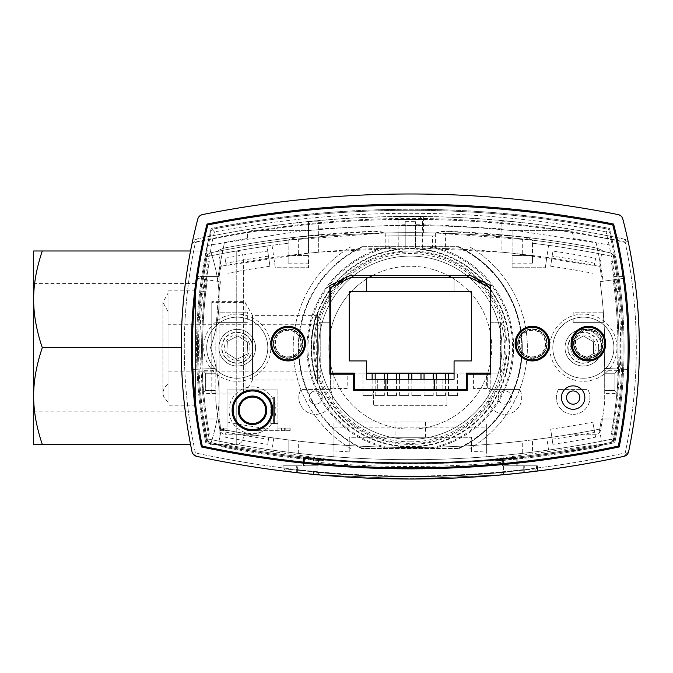 <?xml version="1.0" encoding="UTF-8"?>
<svg xmlns="http://www.w3.org/2000/svg" width="673" height="673" viewBox="0 0 673 673"><rect width="100%" height="100%" fill="white"/><g stroke="black" fill="none" stroke-linecap="round" stroke-linejoin="round"><path stroke-width="0.5" stroke-dasharray="3.37 2.52" d="M245.561 334.893A15.269 15.269 0 0 0 221.997 346.898A15.269 15.269 0 0 0 244.181 361.3A15.269 15.269 0 0 0 245.561 334.893A15.269 15.269 0 0 1 244.181 361.3A15.269 15.269 0 0 1 221.997 346.898A15.269 15.269 0 0 1 245.561 334.893M244.181 337.022A12.728 12.728 0 0 1 243.02 359.037A12.728 12.728 0 0 1 224.538 347.032A12.728 12.728 0 0 1 244.181 337.022M253.881 322.089A30.537 30.537 0 0 0 206.746 346.099A30.537 30.537 0 0 0 251.113 374.911A30.537 30.537 0 0 0 253.881 322.089A30.537 30.537 0 0 0 206.746 346.099A30.537 30.537 0 0 0 251.113 374.911A30.537 30.537 0 0 0 253.881 322.089M226.776 353.031L227.39 341.295L226.776 353.031L236.627 359.432L247.1 354.099L247.723 342.364L237.863 335.962L227.39 341.295L237.863 335.962L247.723 342.364L247.1 354.099L236.627 359.432L226.776 353.031M486.655 388.422L473.422 388.422L486.655 388.422L486.655 374.171M486.655 373.153L473.422 373.153L486.655 373.153M347.192 388.422L333.951 388.422L347.192 388.422L347.192 374.171M347.192 373.153L333.951 373.153L347.192 373.153M329.846 322.249L320.213 322.249L330.393 322.249L330.393 373.153L332.933 373.153L330.393 373.153L330.393 388.422L332.933 388.422L330.393 388.422L330.393 374.171M332.933 374.171L332.933 373.153A81.441 81.441 0 0 1 369.09 277.461M490.213 374.171L490.213 388.422L487.673 388.422L490.213 388.422L490.213 373.153L487.673 373.153L487.673 388.422L487.673 374.171M451.524 277.461A81.441 81.441 0 0 1 487.664 373.153L500.392 373.153L500.392 322.249L490.684 322.249M457.64 395.547L448.479 395.547L457.64 395.547L457.64 390.458M420.995 395.547L411.834 395.547L420.995 395.547L420.995 390.458M384.342 395.547L375.181 395.547L384.342 395.547L384.342 390.458M372.127 395.547L362.966 395.547L372.127 395.547L372.127 390.458M396.557 395.547L387.396 395.547L396.557 395.547L396.557 390.458M408.78 395.547L399.619 395.547L408.78 395.547L408.78 390.458M445.425 395.547L436.264 395.547L445.425 395.547L445.425 390.458M433.21 395.547L424.049 395.547L433.21 395.547L433.21 390.458M457.64 389.44L457.64 373.153L448.479 373.153L457.64 373.153M408.78 389.44L408.78 379.261M408.78 373.153L399.619 373.153L408.78 373.153M396.557 389.44L396.557 379.261M396.557 373.153L387.396 373.153L396.557 373.153M445.425 389.44L445.425 379.261M445.425 373.153L436.264 373.153L445.425 373.153M384.342 389.44L384.342 379.261M384.342 373.153L375.181 373.153L384.342 373.153M420.995 389.44L420.995 379.261M420.995 373.153L411.834 373.153L420.995 373.153M372.127 389.44L372.127 379.261M372.127 373.153L362.966 373.153L372.127 373.153M433.21 389.44L433.21 379.261M433.21 373.153L424.049 373.153L433.21 373.153M329.846 373.153L490.213 373.153L490.213 287.64L469.855 277.461L350.751 277.461L330.393 287.64L330.393 373.153L330.393 322.249M366.533 277.461L454.073 277.461L366.533 277.461L366.533 291.712L454.073 291.712L366.533 291.712L366.533 277.461M490.213 322.249L500.392 322.249L500.392 373.153L490.684 373.153M320.213 373.153L320.213 322.249L320.213 373.153M454.073 277.461L454.073 291.712L454.073 277.461M454.073 373.153L466.296 373.153L466.296 389.44L442.876 389.44L442.876 379.261L454.073 379.261L454.073 360.93L471.386 360.93L471.386 291.712L349.228 291.712L349.228 360.93L366.533 360.93L366.533 379.261L442.876 379.261L442.876 389.44L354.318 389.44L354.318 373.153L366.533 373.153M434.733 379.261L434.733 389.44M385.873 379.261L385.873 389.44M377.73 379.261L377.73 389.44L377.73 379.261M298.324 453.375A998.639 998.639 0 0 0 333.951 456.748L333.951 450.86A992.768 992.768 0 0 0 349.228 451.92L349.228 445.568A986.425 986.425 0 0 1 298.324 441.084L298.324 453.375L288.145 452.172A998.639 998.639 0 0 1 272.043 450.06L267.004 449.337A998.639 998.639 0 0 1 224.033 442.153L219.036 441.185A998.639 998.639 0 0 1 207.074 438.779A491.685 491.685 0 0 1 203.751 418.959L202.724 418.959C195.809 371.454 195.809 323.94 202.724 276.435L196.55 276.435C189.727 323.94 189.727 371.454 196.55 418.959L202.724 418.959L205.845 437.761A6.107 6.107 0 0 0 210.632 442.624A1001.693 1001.693 0 0 0 216.891 443.877A1001.693 1001.693 0 0 1 210.632 442.624L207.477 440.908L205.845 437.761A492.703 492.703 0 0 1 205.845 257.633L207.477 254.487L203.751 276.435L202.724 276.435L205.845 257.633A6.107 6.107 0 0 1 210.632 252.77A1001.693 1001.693 0 0 1 491.744 235.979A1001.693 1001.693 0 0 0 328.861 235.979A25.448 25.448 0 0 0 318.623 234.827A1003.729 1003.729 0 0 0 226.422 247.614A25.448 25.448 0 0 0 216.891 251.517A1001.693 1001.693 0 0 1 328.861 235.979A25.448 25.448 0 0 0 318.623 234.827A1003.729 1003.729 0 0 0 226.422 247.614A25.448 25.448 0 0 0 216.891 251.517A1001.693 1001.693 0 0 0 211.044 252.686A5.09 5.09 0 0 0 207.048 256.733A491.685 491.685 0 0 0 207.048 438.661A5.09 5.09 0 0 0 211.044 442.708A1001.693 1001.693 0 0 0 216.891 443.877L328.861 459.415A25.448 25.448 0 0 1 318.623 460.568A25.448 25.448 0 0 0 328.861 459.415A1001.693 1001.693 0 0 0 491.744 459.415A25.448 25.448 0 0 0 501.982 460.568A1003.729 1003.729 0 0 0 594.183 447.781A25.448 25.448 0 0 0 603.723 443.877A1001.693 1001.693 0 0 1 211.044 442.708A5.09 5.09 0 0 1 207.048 438.661A491.685 491.685 0 0 1 207.048 256.733A5.09 5.09 0 0 1 211.044 252.686A1001.693 1001.693 0 0 1 609.57 252.686A5.09 5.09 0 0 1 613.557 256.733A491.685 491.685 0 0 1 613.557 438.661A5.09 5.09 0 0 1 609.57 442.708A1001.693 1001.693 0 0 1 491.744 459.415A1001.693 1001.693 0 0 0 609.57 442.708A5.09 5.09 0 0 0 613.557 438.661A491.685 491.685 0 0 0 613.557 256.733A5.09 5.09 0 0 0 609.57 252.686A1001.693 1001.693 0 0 0 603.723 251.517A25.448 25.448 0 0 0 594.183 247.614A1003.729 1003.729 0 0 0 501.982 234.827A25.448 25.448 0 0 0 491.744 235.979A1001.693 1001.693 0 0 1 609.974 252.77A6.107 6.107 0 0 1 614.76 257.633L617.881 276.435L616.855 276.435L613.128 254.487L614.76 257.633A492.703 492.703 0 0 1 614.76 437.761A6.107 6.107 0 0 1 609.974 442.624A1001.693 1001.693 0 0 1 216.891 443.877A1001.693 1001.693 0 0 0 491.744 459.415A25.448 25.448 0 0 0 501.982 460.568A1003.729 1003.729 0 0 0 594.183 447.781A25.448 25.448 0 0 0 603.723 443.877A1001.693 1001.693 0 0 0 609.974 442.624L613.128 440.908L616.855 418.959L617.881 418.959C624.796 371.454 624.796 323.94 617.881 276.435L624.056 276.435L613.768 276.435L611.269 261.166L616.443 261.166A493.721 493.721 0 0 1 616.443 434.228L611.269 434.228A488.632 488.632 0 0 0 611.269 261.166L616.443 261.166L613.381 245.485L512.103 229.872L512.103 253.199L512.103 229.872M428.07 246.915L457.934 246.915A111.466 111.466 0 0 1 457.934 448.479L459.112 448.479A111.979 111.979 0 0 1 458.582 448.731A111.979 111.979 0 0 0 459.112 448.479A111.979 111.979 0 0 0 459.112 246.915A111.979 111.979 0 0 0 458.582 246.663A111.979 111.979 0 0 1 459.112 246.915L457.934 246.915A111.466 111.466 0 0 1 457.934 448.479L392.536 448.479A102.338 102.338 0 0 1 392.536 246.915L428.07 246.915A102.338 102.338 0 0 1 428.07 448.479M392.536 448.479L362.671 448.479A111.466 111.466 0 0 1 362.671 246.915L459.112 246.915A111.979 111.979 0 0 1 459.112 448.479L361.494 448.479A111.979 111.979 0 0 0 362.024 448.731A111.979 111.979 0 0 1 361.494 448.479A111.979 111.979 0 0 1 361.494 246.915A111.979 111.979 0 0 1 362.024 246.663A111.979 111.979 0 0 0 361.494 246.915A111.979 111.979 0 0 0 361.494 448.479L362.671 448.479A111.466 111.466 0 0 1 362.671 246.915L392.536 246.915M616.956 347.697A33.591 33.591 0 0 0 566.565 318.607A33.591 33.591 0 0 0 566.565 376.787A33.591 33.591 0 0 0 616.956 347.697M601.687 347.697A18.322 18.322 0 0 1 574.195 363.563A18.322 18.322 0 0 1 574.195 331.831A18.322 18.322 0 0 1 601.687 347.697A18.322 18.322 0 0 1 583.365 366.019A18.322 18.322 0 0 1 565.034 347.697A18.322 18.322 0 0 1 583.365 329.375A18.322 18.322 0 0 1 601.687 347.697M270.84 347.697A33.591 33.591 0 0 0 220.45 318.607A33.591 33.591 0 0 0 220.45 376.787A33.591 33.591 0 0 0 270.84 347.697M255.572 347.697A18.322 18.322 0 0 1 228.088 363.563A18.322 18.322 0 0 1 228.088 331.831A18.322 18.322 0 0 1 255.572 347.697A18.322 18.322 0 0 1 237.249 366.019A18.322 18.322 0 0 1 218.927 347.697A18.322 18.322 0 0 1 237.249 329.375A18.322 18.322 0 0 1 255.572 347.697M362.024 246.663L458.582 246.663L362.024 246.663M458.582 448.731L362.024 448.731L458.582 448.731M350.734 448.479A117.068 117.068 0 0 1 350.734 246.915A117.068 117.068 0 0 0 350.734 448.479M469.872 246.915A117.068 117.068 0 0 1 469.872 448.479A117.068 117.068 0 0 0 469.872 246.915M33.65 347.697L33.65 411.834L33.65 347.697M195.507 347.697L195.507 411.834L195.507 347.697M243.357 392.485L243.357 258.112L243.357 392.485M243.357 347.697L243.357 394.016L243.357 347.697M219.129 444.407L219.129 396.052L219.129 444.407L210.489 444.407C216.311 427.111 219.188 410.993 219.129 396.052L219.129 299.342L219.129 396.052C219.188 381.111 216.311 364.993 210.489 347.697C216.311 330.401 219.188 314.283 219.129 299.342L219.129 250.987L219.129 299.342C219.188 314.283 216.311 330.401 210.489 347.697C216.311 364.993 219.188 381.111 219.129 396.052C219.188 410.993 216.311 427.111 210.489 444.407L236.231 444.407L236.231 250.987L236.231 444.407C240.555 443.987 242.936 441.606 243.357 437.282M192.192 242.768L197.795 219.019L199.275 216.361L202.506 214.578C341.051 187.195 479.58 187.195 618.108 214.578L621.246 216.269L622.424 217.951L628.414 242.768C483.021 210.346 337.61 210.346 192.192 242.768C184.882 277.781 181.23 312.76 181.256 347.697L42.29 347.697C36.468 364.993 33.591 381.111 33.65 396.052C33.591 410.993 36.468 427.111 42.29 444.407L190.526 444.407M42.29 250.987C36.468 268.283 33.591 284.401 33.65 299.342L33.65 250.987L210.489 250.987C216.311 268.283 219.188 284.401 219.129 299.342C219.188 284.401 216.311 268.283 210.489 250.987L190.526 250.987M42.29 444.407L33.65 444.407L33.65 299.342C33.591 314.283 36.468 330.401 42.29 347.697M211.793 347.697L211.793 301.378L211.793 347.697M317.664 380.018L317.664 315.376L317.664 380.018L252.518 380.018L252.518 315.376L252.518 380.018L245.022 392.998L245.022 302.396L245.022 392.998L211.793 392.998L211.793 302.396L211.793 392.998M195.507 405.213L195.507 290.181L195.507 405.213L168.023 405.213L168.023 290.181L168.023 405.213M168.023 402.16L168.023 293.235L168.023 402.16C161.327 396.052 161.327 389.945 168.023 383.837L168.023 311.557L168.023 383.837M168.023 371.109L168.023 324.285L168.023 371.109L317.664 371.109L317.664 324.285L317.664 371.109M490.684 293.933A96.71 96.71 0 0 1 438.401 440.235A96.71 96.71 0 0 1 313.593 347.697A96.71 96.71 0 0 0 458.658 431.452A96.71 96.71 0 0 0 458.658 263.942A96.71 96.71 0 0 0 313.593 347.697A96.71 96.71 0 0 1 329.846 294.042M330.393 293.226A96.71 96.71 0 0 1 337.434 284.115M341.421 279.817A96.71 96.71 0 0 1 479.252 279.884M483.172 284.115A96.71 96.71 0 0 1 490.213 293.226M329.846 303.876A91.621 91.621 0 0 0 410.303 439.318A91.621 91.621 0 0 0 490.684 303.742M490.213 302.884A91.621 91.621 0 0 0 469.131 277.461M466.608 275.425A91.621 91.621 0 0 0 353.998 275.425M351.474 277.461A91.621 91.621 0 0 0 330.393 302.884M329.846 290.45A98.746 98.746 0 0 0 440.411 441.74A98.746 98.746 0 0 0 490.684 290.349M490.213 289.693A98.746 98.746 0 0 0 487.706 286.387M484.451 282.483A98.746 98.746 0 0 0 336.214 282.416M332.899 286.387A98.746 98.746 0 0 0 330.393 289.693M410.303 446.948A99.251 99.251 0 0 1 324.344 298.072A99.251 99.251 0 0 1 496.262 298.072A99.251 99.251 0 0 1 410.303 446.948A99.251 99.251 0 0 1 324.344 298.072A99.251 99.251 0 0 1 496.262 298.072A99.251 99.251 0 0 1 410.303 446.948M410.303 441.858A94.161 94.161 0 0 0 491.854 300.612A94.161 94.161 0 0 0 328.752 300.612A94.161 94.161 0 0 0 410.303 441.858M311.052 347.697C312.895 327.591 314.787 316.562 316.731 314.611C314.787 316.562 312.895 327.591 311.052 347.697C312.895 327.591 314.787 316.562 316.731 314.611C314.787 316.562 312.895 327.591 311.052 347.697C312.895 367.803 314.787 378.832 316.731 380.783C314.787 378.832 312.895 367.803 311.052 347.697C312.895 367.803 314.787 378.832 316.731 380.783C314.787 378.832 312.895 367.803 311.052 347.697M433.092 246.915A103.322 103.322 0 0 1 433.092 448.479A103.322 103.322 0 0 0 433.092 246.915M317.664 347.697L317.664 380.783L317.664 347.697M387.513 448.479A103.322 103.322 0 0 1 387.513 246.915A103.322 103.322 0 0 0 387.513 448.479M487.319 374.171A81.441 81.441 0 0 1 410.303 429.138A81.441 81.441 0 0 1 339.772 306.981A81.441 81.441 0 0 1 480.833 306.981A81.441 81.441 0 0 1 410.303 429.138A81.441 81.441 0 0 1 333.286 374.171M372.775 275.425A81.441 81.441 0 0 1 447.839 275.425M410.303 439.318A91.621 91.621 0 0 1 330.956 301.891A91.621 91.621 0 0 1 489.65 301.891A91.621 91.621 0 0 1 410.303 439.318M316.192 474.658L296.339 472.614L317.059 474.734L317.059 465.783L283.055 465.783L283.055 471.033L296.33 472.614L283.055 471.033L283.055 465.783L317.059 465.783L317.059 458.38L303.414 457.009L317.059 458.38C379.219 464.193 441.387 464.193 503.547 458.38C441.387 464.193 379.219 464.193 317.059 458.38L317.059 474.734L410.303 479.016L503.547 474.734L503.547 458.38L517.192 457.009L503.547 458.38L503.547 465.783L537.55 465.783L503.547 465.783M328.861 459.415A1001.693 1001.693 0 0 1 216.891 443.877A25.448 25.448 0 0 0 226.422 447.781A1003.729 1003.729 0 0 0 318.623 460.568A1003.729 1003.729 0 0 1 226.422 447.781A25.448 25.448 0 0 1 216.891 443.877A25.448 25.448 0 0 0 226.422 447.781L216.891 443.877A1001.693 1001.693 0 0 0 328.861 459.415A25.448 25.448 0 0 1 318.623 460.568A1003.729 1003.729 0 0 1 226.422 447.781L318.623 460.568L328.861 459.415M423.536 232.749L397.07 232.749L423.536 232.749L423.536 216.378M385.2 248.253L375.021 248.564L375.021 233.287L384.855 232.984L288.145 240.143L288.145 243.222A998.639 998.639 0 0 0 207.074 256.615L207.477 254.487L210.632 252.77A1001.693 1001.693 0 0 1 288.145 240.143A25.448 25.448 0 0 1 297.946 236.938A1003.729 1003.729 0 0 1 374.693 231.26A25.448 25.448 0 0 1 384.855 232.984A1001.693 1001.693 0 0 0 288.145 240.143L297.946 236.938L374.693 231.26L385.2 232.976L385.2 248.253L388.069 248.186L388.069 235.971L398.239 235.794L398.239 248.009A986.425 986.425 0 0 1 422.366 248.009L422.366 235.794A998.639 998.639 0 0 0 398.239 235.794M388.069 235.971L385.385 236.03L385.2 232.976M385.284 232.976A1001.693 1001.693 0 0 1 435.33 232.976L435.221 236.03L432.546 235.971L432.546 248.186L435.414 248.253L435.33 232.976M435.414 232.976L445.913 231.26A25.448 25.448 0 0 0 435.751 232.984L445.585 233.287L445.585 248.564A986.425 986.425 0 0 1 522.282 254.31L522.282 238.94L532.461 240.143A1001.693 1001.693 0 0 0 435.751 232.984L532.461 240.143A1001.693 1001.693 0 0 1 609.974 252.77L613.128 254.487L613.532 256.615A998.639 998.639 0 0 0 532.461 243.222L532.461 240.143A25.448 25.448 0 0 0 522.669 236.938L532.461 240.143L532.461 255.53A986.425 986.425 0 0 1 546.812 257.423L548.562 245.334L553.601 246.057A998.639 998.639 0 0 1 596.572 253.241L601.569 254.209A998.639 998.639 0 0 1 613.532 256.615A491.685 491.685 0 0 1 616.855 276.435L613.768 276.435A488.632 488.632 0 0 1 618.529 369.023L627.64 369.418A497.81 497.81 0 0 0 623.274 278.42L600.089 281.676A474.398 474.398 0 0 1 603.37 312.171L573.186 312.171L573.186 322.35L603.723 322.35L603.723 317.261A474.398 474.398 0 0 1 604.253 368.392L604.699 368.417L604.699 401.773A477.435 477.435 0 0 1 600.627 430.013A5.09 5.09 0 0 1 595.613 434.228L571.343 434.228A986.425 986.425 0 0 1 249.262 434.228L224.959 434.228L249.262 434.228A986.425 986.425 0 0 0 571.343 434.228L595.613 434.228A5.09 5.09 0 0 0 600.627 430.013A477.435 477.435 0 0 0 604.699 401.773L604.699 390.559L614.878 390.559L614.878 373.254L604.699 373.254L604.699 370.31L617.822 370.31L617.822 393.495L604.699 393.495M491.744 235.979A1001.693 1001.693 0 0 1 603.723 251.517A25.448 25.448 0 0 0 594.183 247.614A1003.729 1003.729 0 0 0 501.982 234.827A25.448 25.448 0 0 0 491.744 235.979M604.699 370.31L604.699 368.417L618.529 369.023A488.632 488.632 0 0 1 613.768 418.959L624.056 418.959L617.881 418.959L614.76 437.761L613.128 440.908L613.532 438.779A998.639 998.639 0 0 1 601.569 441.185L596.572 442.153A998.639 998.639 0 0 1 553.601 449.337L548.562 450.06A998.639 998.639 0 0 1 532.461 452.172L522.282 453.375L522.282 441.084L532.461 439.864L532.461 452.172L532.461 439.864A986.425 986.425 0 0 0 546.812 437.972L551.852 437.248A986.425 986.425 0 0 0 594.293 430.148L599.298 429.189A986.425 986.425 0 0 0 599.769 429.096C556.908 437.45 514.113 442.935 471.386 445.568L471.386 451.92A992.768 992.768 0 0 0 486.655 450.86L486.655 456.748A998.639 998.639 0 0 1 471.386 457.808A998.639 998.639 0 0 1 333.951 456.748L333.951 427.885L486.655 427.885L486.655 422.013L333.951 422.013L333.951 427.885M625.225 242.448C481.944 211.659 338.662 211.659 195.38 242.448C180.6 312.617 180.6 382.777 195.38 452.946C338.662 483.736 481.944 483.736 625.225 452.946C640.006 382.777 640.006 312.617 625.225 242.448C481.944 211.659 338.662 211.659 195.38 242.448C180.6 312.617 180.6 382.777 195.38 452.946C338.662 483.736 481.944 483.736 625.225 452.946C640.006 382.777 640.006 312.617 625.225 242.448M623.93 239.041L628.624 243.769A6.107 6.107 0 0 0 623.93 239.041A1017.98 1017.98 0 0 0 196.676 239.041C339.091 208.967 481.515 208.967 623.93 239.041M191.982 243.769L196.676 239.041A6.107 6.107 0 0 0 191.982 243.769A508.99 508.99 0 0 0 191.982 451.625A6.107 6.107 0 0 0 196.676 456.353L191.982 451.625L196.676 456.353A1017.98 1017.98 0 0 0 623.93 456.353C481.515 486.428 339.091 486.428 196.676 456.353C339.091 486.672 481.515 486.672 623.93 456.353A6.107 6.107 0 0 0 628.624 451.625L623.93 456.353L628.624 451.625A508.99 508.99 0 0 0 628.624 243.769M624.056 418.959C630.887 371.454 630.887 323.94 624.056 276.435A498.811 498.811 0 0 1 624.056 418.959M491.744 459.415A25.448 25.448 0 0 0 501.982 460.568L491.744 459.415L603.723 443.877L594.183 447.781A25.448 25.448 0 0 0 603.723 443.877A1001.693 1001.693 0 0 1 491.744 459.415M501.982 460.568A1003.729 1003.729 0 0 0 594.183 447.781L501.982 460.568M522.669 236.938A1003.729 1003.729 0 0 0 445.913 231.26L522.669 236.938M284.073 465.783L297.373 465.783L284.073 465.783L284.073 468.837L297.373 470.158L297.416 472.454C372.674 480.791 447.932 480.791 523.19 472.454L523.232 470.158L536.532 468.837L534.513 471.125L536.532 468.837L523.232 470.158L523.19 472.454L534.513 471.125L523.19 472.454C447.932 480.791 372.674 480.791 297.416 472.454L297.373 470.158C372.657 478.478 447.949 478.478 523.232 470.158C447.949 478.478 372.657 478.478 297.373 470.158L284.073 468.837L286.092 471.125L284.073 468.837L284.073 465.783M303.414 465.783L303.414 457.009L303.414 465.783L311.692 465.783L303.414 465.783M537.55 471.033L537.55 465.783L537.55 471.033L524.267 472.614L537.55 471.033M503.555 465.783L503.555 474.734L524.275 472.614L504.414 474.658M503.412 474.751L410.303 479.016L317.193 474.751M517.192 465.783L517.192 457.009L517.192 465.783L508.914 465.783L517.192 465.783M410.303 216.378C427.372 216.47 427.372 216.47 410.303 216.378C427.372 216.47 427.372 216.47 410.303 216.378C393.234 216.47 393.234 216.47 410.303 216.378C393.234 216.47 393.234 216.47 410.303 216.378M349.228 451.92L349.228 437.282L471.386 437.282L471.386 445.568C430.661 448.1 389.945 448.1 349.228 445.568C306.493 442.935 263.698 437.45 220.837 429.096L219.196 418.959L203.751 418.959L207.074 438.779A998.639 998.639 0 0 0 613.532 438.779A491.685 491.685 0 0 0 616.855 418.959L601.418 418.959L599.769 429.096A476.417 476.417 0 0 0 601.418 418.959L613.768 418.959L611.269 434.228L616.443 434.228L614.861 442.657A1002.711 1002.711 0 0 1 205.745 442.657A493.721 493.721 0 0 1 211.145 228.433A1043.436 1043.436 0 0 1 609.46 228.433A493.721 493.721 0 0 1 614.861 442.657C478.486 470.898 342.12 470.898 205.745 442.657L204.171 434.228L209.337 434.228L204.171 434.228A493.721 493.721 0 0 1 204.171 261.166L209.337 261.166L206.838 276.435L219.196 276.435L203.751 276.435A491.685 491.685 0 0 1 207.074 256.615A998.639 998.639 0 0 1 219.036 254.209L224.033 253.241A998.639 998.639 0 0 1 267.004 246.057L267.736 251.088A993.55 993.55 0 0 0 224.984 258.247L226.313 265.246L221.316 266.205A986.425 986.425 0 0 0 220.837 266.298L308.503 253.199L308.503 221.796L308.503 253.199L318.682 252.198L318.682 221.762L318.682 252.198L405.213 247.95L415.392 247.95L415.392 221.627L415.392 247.95L501.923 252.198L501.923 221.762L501.923 252.198L512.103 253.199L599.769 266.298L601.418 276.435A476.417 476.417 0 0 0 599.769 266.298A986.425 986.425 0 0 0 599.298 266.205L594.293 265.246L595.622 258.247A993.55 993.55 0 0 0 552.87 251.088L551.852 258.146A986.425 986.425 0 0 1 594.293 265.246L595.622 258.247M522.282 238.94A1001.693 1001.693 0 0 0 445.585 233.287M375.021 233.287A1001.693 1001.693 0 0 0 298.324 238.94L298.324 254.31L288.145 255.53L308.503 255.53L288.145 255.53L288.145 263.168L288.145 240.143L298.324 238.94M288.111 357.876A14.251 14.251 0 0 0 300.452 336.5A14.251 14.251 0 0 0 275.77 336.5A14.251 14.251 0 0 0 288.111 357.876A14.251 14.251 0 0 1 275.77 336.5A14.251 14.251 0 0 1 300.452 336.5A14.251 14.251 0 0 1 288.111 357.876M302.867 343.625A14.764 14.764 0 0 0 280.725 330.847A14.764 14.764 0 0 0 280.725 356.412A14.764 14.764 0 0 0 302.867 343.625A14.764 14.764 0 0 0 280.725 330.847A14.764 14.764 0 0 0 280.725 356.412A14.764 14.764 0 0 0 302.867 343.625M288.111 330.393C271.11 329.753 271.11 357.498 288.111 356.858C305.105 357.498 305.105 329.753 288.111 330.393M288.111 356.858A13.233 13.233 0 0 0 299.569 337.013A13.233 13.233 0 0 0 276.645 337.013A13.233 13.233 0 0 0 288.111 356.858M288.111 359.912A16.287 16.287 0 0 1 274.004 335.482A16.287 16.287 0 0 1 302.219 335.482A16.287 16.287 0 0 1 288.111 359.912M532.427 357.876A14.251 14.251 0 0 0 544.768 336.5A14.251 14.251 0 0 0 520.086 336.5A14.251 14.251 0 0 0 532.427 357.876A14.251 14.251 0 0 1 520.086 336.5A14.251 14.251 0 0 1 544.768 336.5A14.251 14.251 0 0 1 532.427 357.876M517.663 343.625A14.764 14.764 0 0 0 539.805 356.412A14.764 14.764 0 0 0 539.805 330.847A14.764 14.764 0 0 0 517.663 343.625A14.764 14.764 0 0 0 539.805 356.412A14.764 14.764 0 0 0 539.805 330.847A14.764 14.764 0 0 0 517.663 343.625M532.427 330.393C515.425 329.753 515.425 357.498 532.427 356.858C549.42 357.498 549.42 329.753 532.427 330.393M532.427 356.858A13.233 13.233 0 0 0 543.885 337.013A13.233 13.233 0 0 0 520.961 337.013A13.233 13.233 0 0 0 532.427 356.858M532.427 359.912A16.287 16.287 0 0 1 518.319 335.482A16.287 16.287 0 0 1 546.526 335.482A16.287 16.287 0 0 1 532.427 359.912M588.412 357.885A14.251 14.251 0 0 0 600.753 336.5A14.251 14.251 0 0 0 576.071 336.5A14.251 14.251 0 0 0 588.412 357.885A14.251 14.251 0 0 1 576.071 336.5A14.251 14.251 0 0 1 600.753 336.5A14.251 14.251 0 0 1 588.412 357.885M573.657 343.625A14.764 14.764 0 0 0 595.79 356.412A14.764 14.764 0 0 0 595.798 330.847A14.764 14.764 0 0 0 573.657 343.625A14.764 14.764 0 0 0 595.79 356.412A14.764 14.764 0 0 0 595.798 330.847A14.764 14.764 0 0 0 573.657 343.625M588.412 330.393C571.419 329.753 571.419 357.506 588.412 356.867C605.414 357.506 605.414 329.753 588.412 330.393M588.412 356.867A13.233 13.233 0 0 0 599.879 337.013A13.233 13.233 0 0 0 576.954 337.013A13.233 13.233 0 0 0 588.412 356.867M588.412 359.92A16.287 16.287 0 0 1 574.305 335.482A16.287 16.287 0 0 1 602.52 335.482A16.287 16.287 0 0 1 588.412 359.92M219.036 441.185L221.316 429.189A986.425 986.425 0 0 1 220.837 429.096A476.417 476.417 0 0 1 219.196 418.959L206.838 418.959A488.632 488.632 0 0 1 206.375 279.699L197.265 278.42A497.81 497.81 0 0 0 192.89 369.418L216.285 368.392A474.398 474.398 0 0 1 216.807 317.261L216.807 322.35L247.353 322.35L247.353 312.171L217.169 312.171A474.398 474.398 0 0 1 220.45 281.676L217.446 281.255A477.435 477.435 0 0 1 224.538 242.473A1027.141 1027.141 0 0 1 247.386 238.536L247.386 235.718A5.09 5.09 0 0 1 252.476 230.629L308.141 230.629A1027.141 1027.141 0 0 1 512.397 230.629L568.054 230.629A5.09 5.09 0 0 1 573.144 235.718L573.144 238.536A1027.141 1027.141 0 0 1 596.034 242.482A477.435 477.435 0 0 1 603.126 281.255A477.435 477.435 0 0 0 596.034 242.482A1027.141 1027.141 0 0 0 573.144 238.536L573.144 235.718A5.09 5.09 0 0 0 568.054 230.629L512.397 230.629A1027.141 1027.141 0 0 0 308.141 230.629L252.476 230.629A5.09 5.09 0 0 0 247.386 235.718L247.386 238.536A1027.141 1027.141 0 0 0 224.538 242.473A477.435 477.435 0 0 0 217.446 281.255L207.343 279.833A487.631 487.631 0 0 0 203.061 368.972A487.631 487.631 0 0 1 202.708 357.885L197.635 357.885A492.703 492.703 0 0 0 206.594 441.799A1001.693 1001.693 0 0 0 613.969 441.808A492.703 492.703 0 0 0 622.937 357.885A492.703 492.703 0 0 1 613.969 441.808A1001.693 1001.693 0 0 1 206.594 441.799A492.703 492.703 0 0 1 197.635 357.885L200.689 357.885A489.65 489.65 0 0 0 202.716 393.352L202.724 393.495A489.65 489.65 0 0 0 209.21 439.217L206.594 441.799M616.779 291.712L619.85 291.712L616.779 291.712A489.65 489.65 0 0 0 606.112 231.941L608.611 229.316A492.703 492.703 0 0 1 619.85 291.712A492.703 492.703 0 0 0 608.611 229.316A1042.418 1042.418 0 0 0 211.961 229.308A492.703 492.703 0 0 0 200.722 291.712L205.82 291.712A487.631 487.631 0 0 1 207.343 279.833L206.375 279.699A488.632 488.632 0 0 1 206.838 276.435L196.55 276.435A498.811 498.811 0 0 0 196.55 418.959L206.838 418.959L209.337 434.228A488.632 488.632 0 0 1 209.337 261.166L204.171 261.166L211.145 228.433C343.92 202.918 476.694 202.918 609.46 228.433L613.381 245.485M219.945 430.013L219.617 428.112A477.435 477.435 0 0 0 219.945 430.013A477.435 477.435 0 0 1 215.831 401.453A477.435 477.435 0 0 0 219.945 430.013A477.435 477.435 0 0 1 219.617 428.112L219.945 430.013A5.09 5.09 0 0 0 220.105 430.661A5.09 5.09 0 0 1 219.945 430.013L220.105 430.661L219.945 430.013A5.09 5.09 0 0 0 224.959 434.228A5.09 5.09 0 0 1 219.945 430.013M606.112 231.941A1039.364 1039.364 0 0 0 214.46 231.933A489.65 489.65 0 0 0 203.793 291.712L205.82 291.712A487.631 487.631 0 0 0 202.708 357.885L200.689 357.885M619.883 357.885L617.831 357.885A487.631 487.631 0 0 1 617.469 368.972A487.631 487.631 0 0 0 613.187 279.833A487.631 487.631 0 0 1 617.831 357.885L619.883 357.885A489.65 489.65 0 0 1 611.362 439.225L613.969 441.808M272.834 410.303A20.358 20.358 0 0 0 242.297 392.67A20.358 20.358 0 0 0 242.297 427.935A20.358 20.358 0 0 0 272.834 410.303M498.323 397.575A6.621 6.621 0 0 1 508.25 391.846A6.621 6.621 0 0 1 508.25 403.304A6.621 6.621 0 0 1 498.323 397.575A6.621 6.621 0 0 1 508.25 391.846A6.621 6.621 0 0 1 508.25 403.304A6.621 6.621 0 0 1 498.323 397.575M490.247 389.44L519.632 389.44L490.247 389.44A16.8 16.8 0 0 0 504.943 414.366A16.8 16.8 0 0 0 519.632 389.44A16.8 16.8 0 0 1 504.943 414.366A16.8 16.8 0 0 1 490.247 389.44M330.292 389.44L300.898 389.44A16.8 16.8 0 0 0 315.595 414.366A16.8 16.8 0 0 0 330.292 389.44L300.898 389.44A16.8 16.8 0 0 0 315.595 414.366A16.8 16.8 0 0 0 330.292 389.44M446.914 405.726L446.914 390.458L467.272 390.458L467.272 374.171L490.684 374.171L490.684 285.604L470.326 275.425L350.204 275.425L329.846 285.604L329.846 374.171L353.258 374.171L353.258 390.458L373.616 390.458L373.616 405.726L446.914 405.726L446.914 390.458L373.616 390.458L373.616 405.726L446.914 405.726M205.652 373.254L205.652 390.559L215.831 390.559L215.831 373.254L205.652 373.254L205.652 390.559L215.831 390.559L215.831 401.453L215.831 368.417L215.831 373.254L205.652 373.254L202.716 370.31L215.831 370.31M229.064 410.303A23.412 23.412 0 0 1 264.186 390.02A23.412 23.412 0 0 1 264.186 430.577A23.412 23.412 0 0 1 229.064 410.303M558.455 389.44A16.8 16.8 0 0 0 573.144 414.375A16.8 16.8 0 0 0 587.832 389.44L558.455 389.44A16.8 16.8 0 0 0 573.144 414.375A16.8 16.8 0 0 0 587.832 389.44L558.455 389.44M579.756 397.583A6.621 6.621 0 0 0 569.838 391.854A6.621 6.621 0 0 0 569.838 403.312A6.621 6.621 0 0 0 579.756 397.583M322.216 397.575A6.621 6.621 0 0 0 312.289 391.846A6.621 6.621 0 0 0 312.289 403.304A6.621 6.621 0 0 0 322.216 397.575A6.621 6.621 0 0 1 312.289 403.304A6.621 6.621 0 0 1 312.289 391.846A6.621 6.621 0 0 1 322.216 397.575M232.118 410.303A20.358 20.358 0 0 1 262.655 392.67A20.358 20.358 0 0 1 262.655 427.935A20.358 20.358 0 0 1 232.118 410.303A20.358 20.358 0 0 1 252.476 389.936A20.358 20.358 0 0 1 272.834 410.303A20.358 20.358 0 0 1 252.476 430.661L289.129 430.661L252.476 430.661A20.358 20.358 0 0 1 232.118 410.303M571.108 343.625A17.305 17.305 0 0 0 597.069 358.616A17.305 17.305 0 0 0 597.069 328.643A17.305 17.305 0 0 0 571.108 343.625M305.416 343.625A17.305 17.305 0 0 1 279.455 358.616A17.305 17.305 0 0 1 279.455 328.643A17.305 17.305 0 0 1 305.416 343.625M515.123 343.625A17.305 17.305 0 0 0 541.075 358.616A17.305 17.305 0 0 0 541.075 328.643A17.305 17.305 0 0 0 515.123 343.625M214.46 231.933L211.961 229.308A1042.418 1042.418 0 0 1 608.611 229.316M203.793 291.712L200.722 291.712A492.703 492.703 0 0 1 211.961 229.308M209.21 439.217A998.639 998.639 0 0 0 611.362 439.225M215.831 393.495L202.724 393.495M202.716 393.352L202.716 370.31M573.186 322.35L603.723 322.35L603.37 312.171L573.186 312.171M600.089 281.676A474.398 474.398 0 0 1 604.253 368.392L627.64 369.418A497.81 497.81 0 0 0 623.274 278.42L600.089 281.676M615.93 279.455A490.398 490.398 0 0 1 620.237 369.09M604.699 373.254L604.699 390.559L614.878 390.559L614.878 373.254L604.699 373.254M247.353 312.171L217.169 312.171L216.807 317.261L216.807 322.35L247.353 322.35M200.293 369.09L192.89 369.418A497.81 497.81 0 0 1 197.265 278.42L204.6 279.455A490.398 490.398 0 0 0 200.293 369.09L216.285 368.392A474.398 474.398 0 0 1 220.45 281.676L204.6 279.455M617.822 393.495L614.878 390.559M617.822 370.31L614.878 373.254M205.652 390.559L202.716 393.486M249.262 434.228C260.19 435.995 260.19 435.995 249.262 434.228C260.19 435.995 260.19 435.995 249.262 434.228M202.253 446.09A497.793 497.793 0 0 1 207.814 224.933A1047.508 1047.508 0 0 1 612.758 224.942A497.793 497.793 0 0 1 618.31 446.098A1006.783 1006.783 0 0 1 202.253 446.09M220.105 430.661L227.028 430.661L220.105 430.661M284.654 430.661L281.457 430.661L284.654 430.661L284.654 428.112L281.053 428.112L285.058 428.112L284.654 430.661M281.457 430.661L281.457 428.112L281.457 430.661M289.743 430.661L285.217 430.661L289.743 430.661L289.743 428.112L284.822 428.112L290.147 428.112L289.743 430.661M285.217 430.661L285.217 428.112L285.217 430.661M258.079 435.641L258.079 430.661L246.882 430.661L258.079 430.661L246.882 430.661L258.079 430.661L258.079 435.751L246.882 435.751L258.079 435.751M219.743 428.112L219.743 428.827L219.743 428.112M265.709 410.303A13.233 13.233 0 0 0 245.864 398.837A13.233 13.233 0 0 0 245.864 421.761A13.233 13.233 0 0 0 265.709 410.303M270.798 423.536L274.365 423.536L270.798 423.536L270.798 397.07L270.798 423.536M277.924 423.536L274.365 423.536L277.924 423.536L277.924 397.07L274.365 397.07L277.924 397.07L277.924 423.536M270.798 397.07L274.365 397.07L270.798 397.07M273.347 423.536L273.347 397.07L273.347 423.536M289.129 428.112L277.924 428.112L277.924 430.661L277.924 428.112L289.129 428.112L289.129 430.661L289.129 428.112M284.04 428.112L277.924 428.112L277.924 430.661L277.924 428.112L284.04 428.112L284.04 430.661L284.04 428.112M277.924 430.661L277.924 389.936L277.924 430.661M219.617 428.112L227.028 428.112L227.028 430.661L227.028 428.112L219.617 428.112M220.921 428.112L227.028 428.112L220.921 428.112L220.921 430.661L220.921 428.112M227.028 430.661L227.028 389.936L277.924 389.936L227.028 389.936L227.028 430.661M308.503 253.199L318.682 252.198M308.537 221.829L318.716 221.796M501.923 252.198L512.103 253.199M501.898 221.754L512.077 221.787M405.213 247.95L405.213 221.627L405.213 247.95L415.392 247.95M405.213 221.627L415.392 221.627M181.256 347.697C181.23 382.298 184.806 416.94 191.982 451.625M628.624 451.625C635.8 416.94 639.375 382.298 639.35 347.697C639.375 312.76 635.733 277.781 628.414 242.768M308.512 229.905L207.225 245.485M501.898 228.879L439.679 225.11L415.392 224.698M405.213 224.706L318.716 228.921M288.145 263.168L308.503 263.168L308.503 267.745L275.291 267.745L273.802 257.423A986.425 986.425 0 0 1 288.145 255.53L288.145 243.222A998.639 998.639 0 0 0 272.043 245.334L273.802 257.423L268.763 258.146A986.425 986.425 0 0 0 226.313 265.246L224.984 258.247M594.68 263.244A988.46 988.46 0 0 0 552.138 256.127L550.682 266.205L551.852 258.146L546.812 257.423L545.315 267.745L546.812 257.423M532.461 263.168L532.461 255.53L512.103 255.53L512.103 263.168L532.461 263.168L532.461 255.53L522.282 254.31M445.585 248.564L435.414 248.253M432.546 248.186L422.366 248.009M398.239 248.009L388.069 248.186M298.324 254.31A986.425 986.425 0 0 1 375.021 248.564M401.142 216.378L419.464 216.378L401.142 216.378L398.088 219.432L398.088 235.794L422.518 235.794L398.088 235.794M385.385 236.03A998.639 998.639 0 0 1 435.221 236.03M422.366 235.794L432.546 235.971M512.103 263.168L512.103 267.745L545.315 267.745L512.103 267.745L512.103 255.53L532.461 255.53L532.461 243.222A998.639 998.639 0 0 1 548.562 245.334M308.503 263.168L308.503 255.53L308.503 267.745L275.291 267.745L273.802 257.423M486.655 427.885L486.655 444.5A986.425 986.425 0 0 1 349.228 445.568L349.228 437.282L471.386 437.282L471.386 451.92M522.282 441.084A986.425 986.425 0 0 1 486.655 444.5L486.655 456.748A998.639 998.639 0 0 0 522.282 453.375M486.655 450.86L486.655 422.013L333.951 422.013L333.951 450.86M395.034 422.013L425.572 422.013L395.034 422.013L395.034 437.282L425.572 437.282L395.034 437.282M221.316 429.189L226.313 430.148L224.984 437.147A993.55 993.55 0 0 0 267.736 444.306L268.763 437.248L273.802 437.972A986.425 986.425 0 0 0 288.145 439.864L288.145 452.172L288.145 439.864L298.324 441.084M225.935 432.15A988.46 988.46 0 0 0 268.468 439.267L268.763 437.248A986.425 986.425 0 0 1 226.313 430.148L224.984 437.147M552.138 256.127L552.87 251.088M550.682 266.205A978.281 978.281 0 0 1 592.778 273.246A978.281 978.281 0 0 0 550.682 266.205M267.736 251.088L269.923 266.205L267.004 246.057L272.043 245.334M269.923 266.205A978.281 978.281 0 0 0 227.827 273.246A978.281 978.281 0 0 1 269.923 266.205M268.468 256.127A988.46 988.46 0 0 0 225.935 263.244M220.837 266.298A476.417 476.417 0 0 0 219.196 276.435L220.837 266.298M595.622 437.147L592.778 422.148L595.622 437.147A993.55 993.55 0 0 1 552.87 444.306L550.682 429.189L552.87 444.306M550.682 429.189A978.281 978.281 0 0 0 592.778 422.148A978.281 978.281 0 0 1 550.682 429.189M552.138 439.267A988.46 988.46 0 0 0 594.68 432.15M268.468 439.267L267.736 444.306M269.923 429.189A978.281 978.281 0 0 1 227.827 422.148A978.281 978.281 0 0 0 269.923 429.189M201.412 446.948A1007.801 1007.801 0 0 0 619.194 446.948A498.811 498.811 0 0 0 613.608 224.059A1048.526 1048.526 0 0 0 207.006 224.059A498.811 498.811 0 0 0 201.412 446.948M508.914 465.783L516.174 465.783L508.914 465.783M313.593 474.129L313.593 472.084L318.682 472.555L313.593 472.084L313.593 474.129L318.682 474.6L313.593 474.129M318.682 472.555A1015.944 1015.944 0 0 0 501.923 472.555L507.013 472.084L501.923 472.555A1015.944 1015.944 0 0 1 318.682 472.555L318.682 474.6A1017.98 1017.98 0 0 0 501.923 474.6L507.013 474.129L507.013 472.084L507.013 474.129L501.923 474.6A1017.98 1017.98 0 0 1 318.682 474.6L318.682 472.555M507.013 458.574L501.923 459.053L507.013 458.574L507.013 461.855L507.013 458.574M507.013 461.855L501.923 462.334L507.013 461.855M318.682 459.053A1002.501 1002.501 0 0 0 501.923 459.053A1002.501 1002.501 0 0 1 318.682 459.053L313.593 458.574L318.682 459.053L318.682 462.334A1005.765 1005.765 0 0 0 501.923 462.334A1005.765 1005.765 0 0 1 318.682 462.334L313.593 461.855L313.593 458.574L313.593 461.855L318.682 462.334L318.682 459.053M297.416 472.454L286.092 471.125L297.416 472.454M318.093 458.994C379.564 464.681 441.042 464.681 502.512 458.994L516.174 457.64L516.174 465.783L516.174 457.64L502.512 458.994C441.042 464.681 379.564 464.681 318.093 458.994L304.432 457.64L304.432 465.783L318.093 465.783L304.432 465.783L304.432 457.64L318.093 458.994L318.093 465.783L311.692 465.783L318.093 465.783L318.093 458.994M536.532 468.837L536.532 465.783L536.532 468.837M598.634 347.697A15.269 15.269 0 0 0 575.726 334.473A15.269 15.269 0 0 0 575.726 360.921A15.269 15.269 0 0 0 598.634 347.697A15.269 15.269 0 0 1 575.726 360.921A15.269 15.269 0 0 1 575.726 334.473A15.269 15.269 0 0 1 598.634 347.697M596.085 347.697A12.728 12.728 0 0 1 576.997 358.717A12.728 12.728 0 0 1 576.997 336.677A12.728 12.728 0 0 1 596.085 347.697M613.902 347.697A30.537 30.537 0 0 0 568.088 321.248A30.537 30.537 0 0 0 568.088 374.146A30.537 30.537 0 0 0 613.902 347.697A30.537 30.537 0 0 0 568.088 321.248A30.537 30.537 0 0 0 568.088 374.146A30.537 30.537 0 0 0 613.902 347.697M573.177 341.817L583.365 335.945L573.177 341.817L573.177 353.577L583.365 359.449L593.544 353.577L593.544 341.817L583.365 335.945L593.544 341.817L593.544 353.577L583.365 359.449L573.177 353.577L573.177 341.817M245.729 334.641A15.572 15.572 0 0 0 221.703 346.881A15.572 15.572 0 0 0 244.316 361.569A15.572 15.572 0 0 0 245.729 334.641M490.684 295.784A95.692 95.692 0 0 1 437.366 439.477A95.692 95.692 0 0 1 329.846 295.893M330.393 295.06A95.692 95.692 0 0 1 339.907 282.879M344.383 278.336A95.692 95.692 0 0 1 476.307 278.412M480.699 282.879A95.692 95.692 0 0 1 490.213 295.06M296.33 472.614L296.33 465.783L296.339 472.614M524.267 472.614L524.267 465.783L524.275 472.614M274.365 423.536L274.365 397.07L274.365 423.536M220.298 430.661L220.298 428.112L220.298 430.661M223.503 430.661L223.503 428.112L223.503 430.661M398.088 219.432L422.518 219.432L398.088 219.432M273.802 437.972L272.043 450.06M548.562 450.06L546.812 437.972M601.569 254.209L599.298 266.205M221.316 266.205L219.036 254.209M599.298 429.189L601.569 441.185M501.923 474.6L501.923 472.555L501.923 474.6M501.923 459.053L501.923 462.334L501.923 459.053M297.373 470.158L297.373 465.783L297.373 470.158M523.232 465.783L523.232 470.158L523.232 465.783M502.512 458.994L502.512 465.783L502.512 458.994M598.928 347.697A15.572 15.572 0 0 0 575.575 334.212A15.572 15.572 0 0 0 575.575 361.182A15.572 15.572 0 0 0 598.928 347.697M473.422 374.171L473.422 388.422M333.951 374.171L333.951 388.422M448.479 395.547L448.479 390.458M448.479 389.44L448.479 379.261M399.619 395.547L399.619 390.458M399.619 389.44L399.619 379.261M387.396 395.547L387.396 390.458M387.396 389.44L387.396 379.261M436.264 395.547L436.264 390.458M436.264 389.44L436.264 379.261M375.181 395.547L375.181 390.458M375.181 389.44L375.181 379.261M411.834 395.547L411.834 390.458M411.834 389.44L411.834 379.261M362.966 395.547L362.966 390.458M362.966 389.44L362.966 373.153M424.049 395.547L424.049 390.458M424.049 389.44L424.049 379.261M195.507 283.56L33.65 283.56M195.507 411.834L33.65 411.834M219.129 250.987L236.231 250.987C240.555 251.408 242.936 253.788 243.357 258.112M243.357 301.378L211.793 301.378M243.357 394.016L211.793 394.016M317.664 315.376L252.518 315.376L245.022 302.396L211.793 302.396M195.507 290.181L168.023 290.181M168.023 311.557L162.933 302.396L162.933 392.998L162.933 302.396L168.023 293.235M317.664 324.285L168.023 324.285M317.664 314.611L316.731 314.611M317.664 380.783L316.731 380.783M397.07 216.378L397.07 232.749M220.138 430.661L220.138 428.112M290.147 428.112L290.147 430.661L290.147 428.112M284.822 428.112L284.822 430.661M285.058 428.112L285.058 430.661L285.058 428.112M281.053 428.112L281.053 430.661M219.903 430.661L219.903 428.112L219.903 430.661M223.899 430.661L223.899 428.112M246.882 434.228L246.882 435.751M419.464 216.378L422.518 219.432L422.518 235.794M425.572 437.282L425.572 422.013"/><path stroke-width="1.01" d="M486.655 373.153L486.655 374.171M347.192 373.153L347.192 374.171M333.286 374.171A81.441 81.441 0 0 1 332.942 373.153L332.933 374.171M434.733 379.261L366.533 379.261L366.533 360.93L349.228 360.93L349.228 291.712L471.386 291.712L471.386 360.93L454.073 360.93L454.073 379.261L434.733 379.261L434.733 389.44L466.296 389.44L466.296 373.153L490.213 373.153L490.213 287.64L469.855 277.461L350.751 277.461L330.393 287.64L330.393 374.171M487.319 374.171A81.441 81.441 0 0 0 487.664 373.153L487.673 374.171M490.684 373.153L490.213 373.153L490.213 374.171M457.64 390.458L457.64 389.44M408.78 390.458L408.78 389.44M408.78 379.261L408.78 373.153M396.557 390.458L396.557 389.44M396.557 379.261L396.557 373.153M445.425 390.458L445.425 389.44M445.425 379.261L445.425 373.153M384.342 390.458L384.342 389.44M384.342 379.261L384.342 373.153M420.995 390.458L420.995 389.44M420.995 379.261L420.995 373.153M372.127 390.458L372.127 389.44M372.127 379.261L372.127 373.153M433.21 390.458L433.21 389.44M433.21 379.261L433.21 373.153M329.846 373.153L354.318 373.153L354.318 389.44L434.733 389.44M385.873 379.261L385.873 389.44M490.684 322.249L490.213 322.249M330.393 322.249L329.846 322.249M366.533 373.153L454.073 373.153M42.29 250.987L33.65 250.987L33.65 444.407L42.29 444.407C36.468 427.111 33.591 410.993 33.65 396.052C33.591 381.111 36.468 364.993 42.29 347.697C36.468 330.401 33.591 314.283 33.65 299.342C33.591 284.401 36.468 268.283 42.29 250.987L190.526 250.987M42.29 347.697L181.256 347.697C181.23 313.096 184.806 278.454 191.982 243.769M42.29 444.407L190.526 444.407M329.846 294.042A96.71 96.71 0 0 1 330.393 293.226M337.434 284.115A96.71 96.71 0 0 1 341.421 279.817M479.252 279.884A96.71 96.71 0 0 1 483.172 284.115M490.213 293.226A96.71 96.71 0 0 1 490.684 293.933M490.684 303.742A91.621 91.621 0 0 0 490.213 302.884M469.131 277.461A91.621 91.621 0 0 0 466.608 275.425M353.998 275.425A91.621 91.621 0 0 0 351.474 277.461M330.393 302.884A91.621 91.621 0 0 0 329.846 303.876M490.684 290.349A98.746 98.746 0 0 0 490.213 289.693M487.706 286.387A98.746 98.746 0 0 0 484.451 282.483M336.214 282.416A98.746 98.746 0 0 0 332.899 286.387M330.393 289.693A98.746 98.746 0 0 0 329.846 290.45M369.09 277.461A81.441 81.441 0 0 1 372.775 275.425M447.839 275.425A81.441 81.441 0 0 1 451.524 277.461M628.624 243.769C635.8 278.454 639.375 313.096 639.35 347.697C639.375 382.298 635.8 416.94 628.624 451.625A6.107 6.107 0 0 1 623.93 456.353A1017.98 1017.98 0 0 1 196.676 456.353A6.107 6.107 0 0 1 191.982 451.625C184.806 416.94 181.23 382.298 181.256 347.697M317.193 474.751L316.192 474.658M504.414 474.658L503.555 474.734M288.111 359.912A16.287 16.287 0 0 0 302.219 335.482A16.287 16.287 0 0 0 274.004 335.482A16.287 16.287 0 0 0 288.111 359.912M532.427 359.912A16.287 16.287 0 0 0 546.526 335.482A16.287 16.287 0 0 0 518.319 335.482A16.287 16.287 0 0 0 532.427 359.912M588.412 359.92A16.287 16.287 0 0 0 602.52 335.482A16.287 16.287 0 0 0 574.305 335.482A16.287 16.287 0 0 0 588.412 359.92M232.118 410.303A20.358 20.358 0 0 1 252.476 389.936A20.358 20.358 0 0 1 272.834 410.303A20.358 20.358 0 0 1 252.476 430.661A20.358 20.358 0 0 1 232.118 410.303M329.846 285.604L350.204 275.425L470.326 275.425L490.684 285.604L490.684 374.171L467.272 374.171L467.272 390.458L353.258 390.458L353.258 374.171L329.846 374.171L329.846 285.604M571.108 343.625A17.305 17.305 0 0 1 597.069 328.643A17.305 17.305 0 0 1 597.069 358.616A17.305 17.305 0 0 1 571.108 343.625M566.523 397.583A6.621 6.621 0 0 1 573.144 390.963A6.621 6.621 0 0 1 579.756 397.583A6.621 6.621 0 0 1 573.144 404.195A6.621 6.621 0 0 1 566.523 397.583M561.433 397.583A11.71 11.71 0 0 0 578.999 407.72A11.71 11.71 0 0 0 578.999 387.446A11.71 11.71 0 0 0 561.433 397.583M612.758 224.942A1047.508 1047.508 0 0 0 207.814 224.933A497.793 497.793 0 0 0 202.253 446.09A1006.783 1006.783 0 0 0 618.31 446.098A497.793 497.793 0 0 0 612.758 224.942M515.123 343.625A17.305 17.305 0 0 1 541.075 328.643A17.305 17.305 0 0 1 541.075 358.616A17.305 17.305 0 0 1 515.123 343.625M305.416 343.625A17.305 17.305 0 0 1 279.455 358.616A17.305 17.305 0 0 1 279.455 328.643A17.305 17.305 0 0 1 305.416 343.625M265.709 410.303A13.233 13.233 0 0 1 245.864 421.761A13.233 13.233 0 0 1 245.864 398.837A13.233 13.233 0 0 1 265.709 410.303M266.727 410.303A14.251 14.251 0 0 0 245.351 397.953A14.251 14.251 0 0 0 245.351 422.644A14.251 14.251 0 0 0 266.727 410.303M271.816 410.303A19.34 19.34 0 0 1 242.81 427.052A19.34 19.34 0 0 1 242.81 393.554A19.34 19.34 0 0 1 271.816 410.303M191.982 451.625A508.99 508.99 0 0 1 197.795 219.019A6.107 6.107 0 0 1 202.506 214.578A1058.705 1058.705 0 0 1 618.108 214.578A6.107 6.107 0 0 1 622.819 219.019A508.99 508.99 0 0 1 628.624 451.625M619.194 446.948A1007.801 1007.801 0 0 1 201.412 446.948A498.811 498.811 0 0 1 207.006 224.059A1048.526 1048.526 0 0 1 613.608 224.059A498.811 498.811 0 0 1 619.194 446.948M329.846 295.893A95.692 95.692 0 0 1 330.393 295.06M339.907 282.879A95.692 95.692 0 0 1 344.383 278.336M476.307 278.412A95.692 95.692 0 0 1 480.699 282.879M490.213 295.06A95.692 95.692 0 0 1 490.684 295.784M473.422 373.153L473.422 374.171M333.951 373.153L333.951 374.171M448.479 390.458L448.479 389.44M448.479 379.261L448.479 373.153M399.619 390.458L399.619 389.44M399.619 379.261L399.619 373.153M387.396 390.458L387.396 389.44M387.396 379.261L387.396 373.153M436.264 390.458L436.264 389.44M436.264 379.261L436.264 373.153M375.181 390.458L375.181 389.44M375.181 379.261L375.181 373.153M411.834 390.458L411.834 389.44M411.834 379.261L411.834 373.153M362.966 390.458L362.966 389.44M424.049 390.458L424.049 389.44M424.049 379.261L424.049 373.153"/></g></svg>
